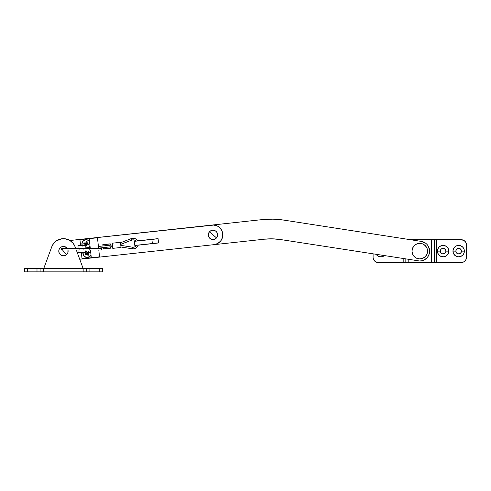 <?xml version="1.0" encoding="UTF-8"?>
<svg xmlns="http://www.w3.org/2000/svg" width="491" height="491" viewBox="0 0 491 491"><rect width="100%" height="100%" fill="white"/><g stroke="black" fill="none" stroke-linecap="round" stroke-linejoin="round"><path stroke-width="0.74" d="M155.187 231.236L262.274 219.6L155.187 231.236L262.274 219.6L272.984 219.146L283.657 220.085L421.284 241.394L425.697 243.254A9.851 9.851 0 0 0 421.284 241.394A9.851 9.851 0 0 1 429.57 250.066A9.851 9.851 0 0 0 427.907 245.568L429.57 250.066L429.557 252.319L428.582 255.541L427.354 257.431L424.789 259.61L421.634 260.807L419.388 260.973L280.643 239.559L272.536 238.847L264.404 239.191L169.585 249.496L264.404 239.191A62.234 62.234 0 0 1 280.643 239.559L272.536 238.847L264.404 239.191A62.234 62.234 0 0 1 280.631 239.559L419.388 260.973A9.851 9.851 0 0 0 422.739 260.525M426.9 244.322L427.913 245.574L426.9 244.322A9.851 9.851 0 0 0 426.888 244.309M421.284 241.394L283.657 220.085A81.942 81.942 0 0 0 262.274 219.6L267.62 219.195M429.269 248.483L429.625 251.189A9.851 9.851 0 0 0 429.625 251.183M429.355 253.43L429.03 254.51A9.851 9.851 0 0 0 429.036 254.485M424.789 259.61L422.726 260.531M420.517 260.954L419.388 260.973M425.709 258.99A9.851 9.851 0 0 0 428.582 255.541M429.576 250.085A9.851 9.851 0 0 0 429.57 250.066A9.851 9.851 0 0 1 418.264 260.868M278.336 219.44A81.942 81.942 0 0 0 272.984 219.146M221.699 239.436A9.851 9.851 0 0 0 222.761 233.808A9.851 9.851 0 0 1 214.027 244.665A9.851 9.851 0 0 0 220.643 241.044L217.697 243.511L214.027 244.665L79.726 259.254M51.77 246.801L43.736 268.54L51.77 246.801A12.447 12.447 0 0 1 75.123 246.801L75.682 248.317L75.123 246.801A12.447 12.447 0 0 0 51.77 246.801L53.599 243.499L56.33 240.897L61.559 238.81L65.334 238.81L69.943 240.498L211.903 225.074L69.943 240.498L213.831 225.056L217.525 226.13L219.139 227.192L220.52 228.542L222.368 231.912L222.761 233.808L222.423 237.638L220.643 241.044M213.831 225.056L215.733 225.412M103.135 247.636L103.276 248.974L103.135 247.636L103.276 248.974L110.702 248.17L110.555 246.832L110.702 248.17L103.276 248.974L110.702 248.17L110.555 246.832M110.377 245.181L110.23 243.837L102.809 244.647L110.23 243.837L110.377 245.181L110.23 243.837L102.809 244.647L102.957 245.985M138.149 245.187L158.55 242.971L138.149 245.187L158.55 242.971L158.077 238.638L137.683 240.854M135.847 241.056L158.09 238.743L151.903 239.418L152.351 243.542L151.903 239.418L134.374 241.32L134.835 245.549L136.32 245.39M219.139 227.192A9.851 9.851 0 0 0 211.903 225.074A9.851 9.851 0 0 1 222.761 233.808A9.851 9.851 0 0 0 220.514 228.536M158.55 242.971L158.077 238.638L158.55 242.971M24.55 271.854L102.343 271.854L102.343 268.54L89.896 268.54L89.896 271.854L99.231 271.854L99.231 268.54L83.151 268.54L76.295 249.974L83.151 268.54L86.784 268.54L86.784 271.854L83.151 271.848L83.151 268.54L27.662 268.54L27.662 271.854L36.997 271.854L36.997 268.54L24.55 268.54L24.55 271.854L27.662 271.854L27.662 268.54L24.55 268.54L24.55 271.854M69.943 240.498L73.294 243.499L75.123 246.801M43.736 268.54L43.736 271.848L40.109 271.854L40.109 268.54L43.736 268.54L43.73 271.854L83.163 271.854L83.151 268.54L43.736 268.54M68.93 239.939L67.175 239.24L68.93 239.939M56.33 240.897L59.718 239.24M40.109 271.854L40.109 268.54L36.997 268.54L36.997 271.854L40.109 271.854M89.896 271.854L89.896 268.54L86.784 268.54L86.784 271.854L89.896 271.854M99.231 268.54L99.231 271.854L102.343 271.854L102.343 268.54L99.231 268.54M464.376 251.128A5.702 5.702 0 0 0 453.076 250.017A5.702 5.702 0 0 0 452.966 251.128A5.702 5.702 0 0 1 458.674 245.426A5.702 5.702 0 0 1 464.376 251.128L461.472 251.128A2.799 2.799 0 0 0 458.674 248.329A2.799 2.799 0 0 0 455.869 251.128L452.966 251.128L453.402 253.313L455.501 255.872L458.674 256.836L460.853 256.4L462.706 255.16L463.94 253.313L464.376 251.128L463.94 248.943L462.706 247.096L460.853 245.856L458.674 245.426L456.489 245.856L454.635 247.096L453.402 248.943L452.966 251.128L455.869 251.128L456.342 249.575L457.115 248.802L459.22 248.385L461 249.575L461.472 251.128L461.258 252.202L460.227 253.46L458.121 253.878L456.342 252.687L455.869 251.128A2.799 2.799 0 0 0 458.674 253.927A2.799 2.799 0 0 0 461.472 251.128L464.376 251.128A5.702 5.702 0 0 1 458.674 256.836A5.702 5.702 0 0 1 452.966 251.128A5.702 5.702 0 0 0 463.412 254.301A5.702 5.702 0 0 0 464.376 251.128M448.817 251.128A5.702 5.702 0 0 0 437.518 250.011A5.702 5.702 0 0 0 437.407 251.128A5.702 5.702 0 0 1 443.115 245.426A5.702 5.702 0 0 1 448.817 251.128L445.914 251.128A2.799 2.799 0 0 0 443.115 248.329A2.799 2.799 0 0 0 440.31 251.128L437.407 251.128L437.843 253.313L439.942 255.872L443.115 256.836L445.294 256.4L447.148 255.16L448.381 253.313L448.817 251.128L448.381 248.943L447.148 247.096L445.294 245.856L443.115 245.426L440.93 245.856L439.077 247.096L437.843 248.943L437.407 251.128L440.31 251.128L440.783 249.575L441.556 248.802L443.661 248.385L445.441 249.575L445.914 251.128L445.699 252.202L444.668 253.46L442.563 253.878L440.783 252.687L440.31 251.128A2.799 2.799 0 0 0 443.115 253.927A2.799 2.799 0 0 0 445.914 251.128L448.817 251.128A5.702 5.702 0 0 1 443.115 256.836A5.702 5.702 0 0 1 437.407 251.128M462.27 262.44A5.186 5.186 0 0 0 464.148 261.666L464.934 261.022L463.246 262.145L461.264 262.538L434.406 262.538L434.406 239.718L431.356 239.718L431.356 262.538L405.143 262.538L405.143 258.837L405.143 262.538L378.285 262.538A5.186 5.186 0 0 1 373.099 257.352L373.099 253.872M373.491 259.34A5.186 5.186 0 0 0 374.621 261.022L375.406 261.666L373.97 260.236L373.197 258.364A5.186 5.186 0 0 0 373.197 258.37M466.352 258.37A5.186 5.186 0 0 0 466.352 258.358L466.352 243.892L466.45 257.352L466.057 259.34L464.934 261.022M464.934 241.241L464.142 240.596L465.578 242.026L466.352 243.892A5.186 5.186 0 0 0 466.352 243.892M436.37 239.718L410.482 239.718L431.356 239.718L431.356 262.538L434.406 262.538L434.406 239.718L436.37 239.718L436.37 262.538L436.37 239.718L461.264 239.718L464.142 240.596A5.186 5.186 0 0 0 462.27 239.817M461.264 239.718A5.186 5.186 0 0 1 466.45 244.905L466.45 257.352A5.186 5.186 0 0 1 461.264 262.538L436.37 262.538L461.264 262.538M436.37 262.538L408.193 262.538L408.193 259.309L408.193 262.538L403.179 262.538L403.179 258.53L403.179 262.538L378.285 262.538L375.406 261.666A5.186 5.186 0 0 0 377.278 262.44M376.137 254.301L377.708 255.872L379.764 256.725L381.992 256.725L384.392 255.621A5.702 5.702 0 0 1 376.167 254.35A5.702 5.702 0 0 0 384.392 255.621M437.407 251.134A5.702 5.702 0 0 0 446.282 255.872M447.853 254.301A5.702 5.702 0 0 0 448.817 251.134M466.057 242.922A5.186 5.186 0 0 0 464.928 241.234M464.928 261.022A5.186 5.186 0 0 0 466.057 259.34M216.525 237.89A4.665 4.665 0 0 0 215.985 231.31A4.665 4.665 0 0 0 209.405 231.85A4.665 4.665 0 0 1 215.985 231.31A4.665 4.665 0 0 1 216.525 237.89A4.665 4.665 0 0 0 215.985 231.31A4.665 4.665 0 0 0 209.405 231.85L216.525 237.89A4.665 4.665 0 0 1 209.945 238.43A4.665 4.665 0 0 1 209.405 231.85A4.665 4.665 0 0 0 209.945 238.43A4.665 4.665 0 0 0 216.525 237.89L217.409 236.294L217.617 234.489L217.114 232.734L215.985 231.31L214.395 230.426L212.585 230.218L210.829 230.721L209.405 231.85L208.522 233.44L208.313 235.25L208.816 237.006L209.945 238.43L211.541 239.313L213.346 239.522L215.101 239.019L216.525 237.89M67.936 249.839L67.887 252.552L66.997 254.142L65.567 255.271L63.818 255.768L62.007 255.553L60.418 254.663L59.288 253.233L58.791 251.484L59.006 249.674L59.896 248.084L61.326 246.955L63.075 246.457L64.886 246.672L67.181 248.317A4.665 4.665 0 0 0 60.553 247.452A4.665 4.665 0 0 1 67.181 248.317A4.665 4.665 0 0 0 60.553 247.452A4.665 4.665 0 0 0 59.785 254.007A4.665 4.665 0 0 0 66.34 254.774A4.665 4.665 0 0 1 59.785 254.007A4.665 4.665 0 0 1 60.553 247.452L66.34 254.774A4.665 4.665 0 0 0 67.973 249.974A4.665 4.665 0 0 1 66.34 254.774L63.443 251.11L66.34 254.774A4.665 4.665 0 0 0 67.973 249.974M62.547 249.974L63.443 251.11L62.547 249.974M419.774 243.352A7.776 7.776 0 0 0 411.998 251.128A7.776 7.776 0 0 0 419.774 258.91A7.776 7.776 0 0 1 411.998 251.128A7.776 7.776 0 0 1 419.774 243.352A7.776 7.776 0 0 1 427.557 251.128A7.776 7.776 0 0 1 419.774 258.91A7.776 7.776 0 0 0 427.557 251.128A7.776 7.776 0 0 0 419.774 243.352L416.798 243.941L414.275 245.629L412.587 248.151L411.998 251.128L412.587 254.105L414.275 256.627L416.798 258.315L419.774 258.91L422.751 258.315L425.274 256.627L426.961 254.105L427.557 251.128L426.961 248.151L425.274 245.629L422.751 243.941L419.774 243.352M415.454 244.659L413.305 246.807M413.305 255.449L415.454 257.597M424.095 257.597L426.243 255.449M426.243 246.807L424.095 244.659M134.822 245.445L158.538 242.867L134.822 245.445L134.374 241.32M102.92 244.739L103.055 245.973L102.92 244.739L110.242 243.941L110.272 245.193L110.137 243.953L102.92 244.739M103.239 247.624L103.27 248.876L103.239 247.624M110.69 248.065L110.457 246.838L110.585 248.078L103.368 248.863L110.69 248.065M110.702 248.17L103.276 248.974L110.702 248.17M102.809 244.647L110.23 243.837L102.809 244.647M82.347 245.617A4.149 4.149 0 0 1 87.165 239.933A4.149 4.149 0 0 0 82.347 245.617M82.574 246.071L82.04 244.543L82.12 242.928L82.819 241.468L84.022 240.387L85.551 239.847L87.165 239.933L88.626 240.627L89.712 241.83M90.166 244.978L89.466 246.439L88.122 247.599A4.149 4.149 0 0 0 89.97 245.555A4.149 4.149 0 0 1 88.122 247.599M85.084 246.089L86.072 246.341L86.391 245.083L86.072 246.341L85.084 246.089L86.072 246.341L86.821 244.702L88.276 245.027L88.533 244.027L87.091 243.616L87.22 241.817L86.22 241.56L85.808 243.002L84.01 242.873L83.752 243.88L85.33 244.438L85.084 246.016M87.165 239.933A4.149 4.149 0 0 1 89.534 241.56A4.149 4.149 0 0 0 87.165 239.933M84.01 242.873L83.752 243.88L84.01 242.873L84.532 243.008L84.28 244.015L84.532 243.008L85.268 243.192L84.01 242.873M85.514 244.328L85.772 243.321L85.514 244.328L86.52 244.579L85.514 244.328M85.661 243.137L86.772 243.579L86.52 244.579L86.772 243.579L85.661 243.137M83.752 243.88L85.011 244.199L83.752 243.88M87.22 241.817L86.22 241.56L87.22 241.817L87.091 242.345L86.085 242.088L87.091 242.345L86.901 243.076L87.22 241.817M86.22 241.56L85.894 242.818L86.22 241.56M88.533 244.027L87.275 243.708L88.533 244.027L88.276 245.027L88.533 244.027M87.754 244.899L88.006 243.892L87.754 244.899L87.024 244.708L87.754 244.899M85.201 245.561L86.201 245.819L85.201 245.561M86.391 245.083A0.516 0.516 0 0 1 87.024 244.708M87.275 243.708A0.516 0.516 0 0 1 86.901 243.076M85.894 242.818A0.516 0.516 0 0 1 85.268 243.192M85.011 244.199A0.516 0.516 0 0 1 85.385 244.831M90.976 254.835A4.149 4.149 0 0 1 89.399 256.719A4.149 4.149 0 0 0 90.976 254.835L89.399 256.719A4.149 4.149 0 0 1 83.04 252.669A4.149 4.149 0 0 0 89.399 256.719A4.149 4.149 0 0 1 83.04 252.669M89.515 249.821L90.639 250.987M89.399 256.719L87.085 257.382L84.79 256.646L83.292 254.755L83.096 252.356M89.393 252.405L88.834 251.533L87.165 252.227L86.324 250.987L85.452 251.552L86.146 253.215L84.906 254.062L85.471 254.933L87.134 254.24L87.981 255.473L88.853 254.915L88.159 253.246L89.393 252.405L88.834 251.533L87.742 252.233L88.834 251.533L89.393 252.405L88.939 252.699L88.38 251.828L88.939 252.699L88.306 253.104L89.393 252.405M89.724 249.974A4.149 4.149 0 0 1 90.547 250.846A4.149 4.149 0 0 0 89.724 249.974M84.906 254.062L85.471 254.933L84.906 254.062L85.366 253.767L85.925 254.639L85.366 253.767L85.999 253.356L84.906 254.062M86.999 253.951L86.434 253.08L86.999 253.951L87.871 253.387L86.999 253.951M86.226 253.031L87.306 252.515L87.871 253.387L87.306 252.515L86.226 253.031M85.471 254.933L86.563 254.228L85.471 254.933M87.686 255.019L87.275 254.387L87.686 255.019L88.558 254.455L88.147 253.822L88.853 254.915L88.558 254.455L87.686 255.019M86.324 250.987L85.452 251.552L86.324 250.987L86.619 251.447L85.747 252.006L86.619 251.447L87.024 252.079L86.324 250.987M85.452 251.552L86.152 252.644L85.452 251.552M87.981 255.473L88.853 254.915L87.981 255.473M88.147 253.822A0.516 0.516 0 0 1 88.306 253.104M87.742 252.233A0.516 0.516 0 0 1 87.024 252.079M86.152 252.644A0.516 0.516 0 0 1 85.999 253.356M86.563 254.228A0.516 0.516 0 0 1 87.275 254.387M82.936 252.669A4.253 4.253 0 0 0 85.956 257.315L87.613 257.462A4.253 4.253 0 0 1 82.936 252.669L83.421 255.277L84.489 256.548L85.956 257.315M87.601 257.358L89.196 256.965L91.001 255.044A4.253 4.253 0 0 1 87.613 257.462L87.601 257.358M88.38 247.568A4.253 4.253 0 0 0 89.994 245.764A4.253 4.253 0 0 1 88.38 247.568M89.515 241.357A4.253 4.253 0 0 0 89.405 241.222L88.11 240.179A4.253 4.253 0 0 0 87.337 239.872L85.686 239.725A4.253 4.253 0 0 1 89.515 241.357L89.405 241.222M89.405 241.216A4.253 4.253 0 0 0 88.11 240.185L87.337 239.872M85.686 239.725A4.253 4.253 0 0 0 82.23 245.617A4.253 4.253 0 0 1 85.686 239.725L84.102 240.222L82.371 241.983L81.905 243.579L82.414 245.991M82.015 258.745L81.353 252.669L82.015 258.745L91.295 257.738L82.015 258.745M89.221 238.663L79.941 239.669L80.585 245.617L79.941 239.669L97.47 237.767L89.221 238.663L90.27 248.317M88.184 247.685L89.994 245.764M90.522 250.637A4.253 4.253 0 0 0 89.884 249.974A4.253 4.253 0 0 1 90.522 250.637L89.816 249.919M91.295 257.738L99.544 256.842L98.795 249.974L99.544 256.842L91.295 257.738L90.448 249.974M98.617 248.317L97.47 237.767L98.617 248.317M87.613 257.462A4.253 4.253 0 0 0 89.19 256.965M89.196 256.959A4.253 4.253 0 0 0 91.001 255.044M100.287 249.974L101.465 249.974M62.823 248.317L100.287 248.317M85.084 245.617L85.084 248.317L85.084 245.617L78.032 245.617L85.084 245.617M85.084 249.974L85.084 252.669L78.032 252.669L78.032 249.974L78.032 252.669L85.084 252.669L85.084 249.974M78.032 248.317L78.032 245.617L78.032 248.317M79.8 248.378L79.168 248.378M79.168 249.913L79.8 249.913M83.317 249.913L83.949 249.913M83.949 248.378L83.317 248.378M101.465 248.317L61.651 248.317L61.639 249.974M132.337 247.157A3.695 3.695 0 0 0 136.381 245.273A3.695 3.695 0 0 1 132.337 247.157L132.515 248.808L120.97 247.022L132.515 248.808A5.297 5.297 0 0 0 138.186 245.083A5.297 5.297 0 0 1 132.515 248.808L132.337 247.157L120.792 245.371L132.337 247.157M120.682 244.34L131.981 240.025A3.695 3.695 0 0 1 135.933 241.149A3.695 3.695 0 0 0 131.981 240.025L120.688 244.408L120.602 243.579L120.663 244.162M130.999 238.687A5.297 5.297 0 0 1 137.738 240.952A5.297 5.297 0 0 0 130.999 238.687L120.51 242.757L130.999 238.687L131.981 240.025L130.999 238.687M112.58 246.611L98.593 248.127L112.58 246.611M88.171 247.593L90.166 247.372L88.171 247.593L88.251 248.317L88.171 247.593L85.084 247.924M98.415 246.476L112.402 244.96L98.415 246.476M121.019 247.464L120.461 242.309L121.019 247.464L112.77 248.36L112.212 243.205L120.461 242.309L112.212 243.205L112.77 248.36L121.019 247.464M101.471 249.974L101.471 248.317"/></g></svg>
